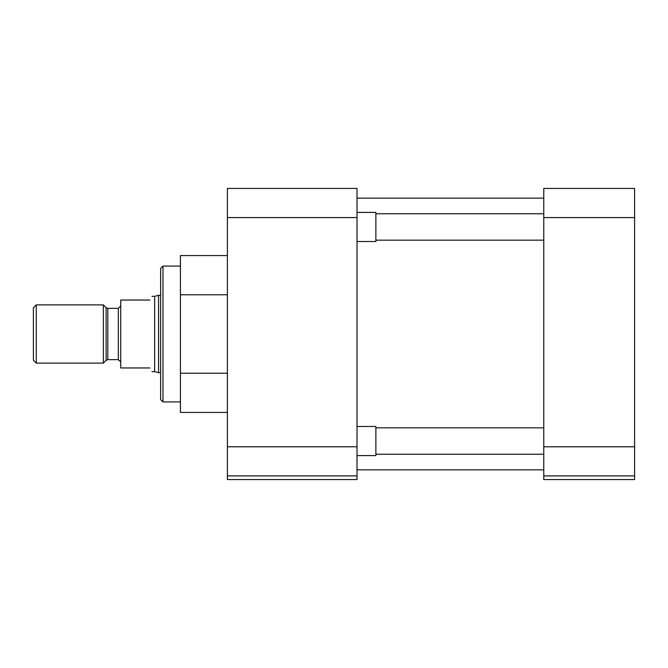 <?xml version="1.0" encoding="UTF-8"?>
<svg xmlns="http://www.w3.org/2000/svg" width="668" height="668" viewBox="0 0 668 668"><rect width="100%" height="100%" fill="white"/><g stroke="black" fill="none" stroke-linecap="round" stroke-linejoin="round"><path stroke-width="1" d="M180.418 266.081L162.959 266.081L162.959 401.919L180.418 401.919M162.959 266.081L160.629 268.411L160.629 399.589L162.959 401.919M227.387 446.8L227.387 475.908L357.013 475.908L357.013 446.8L227.387 446.8L227.387 217.568L357.013 217.568L357.013 446.8M357.013 217.568L357.013 188.451L227.387 188.451L227.387 217.568M357.013 475.908L357.013 479.549L227.387 479.549L227.387 475.908M227.387 294.788L180.418 294.788L180.418 373.212L227.387 373.212M180.418 373.212L180.418 412.432L227.387 412.432M180.418 294.788L180.418 255.568L227.387 255.568M634.6 217.568L634.6 188.451L543.777 188.451L543.777 217.568L634.6 217.568L634.6 446.8L543.777 446.8L543.777 217.568M543.777 446.8L543.777 475.908L634.6 475.908L634.6 446.8M634.6 475.908L634.6 479.549L543.777 479.549L543.777 475.908M357.013 455.601L375.875 455.601L375.875 426.493L357.013 426.493M357.013 241.507L375.875 241.507L375.875 212.399L357.013 212.399M154.65 371.65L154.65 296.35L158.558 295.306L158.558 372.694L154.65 371.65L151.962 371.65M149.832 300.041C152.655 295.156 152.655 295.156 149.832 300.041L120.724 300.041L120.724 367.959L149.832 367.959C152.655 372.844 152.655 372.844 149.832 367.959M120.724 362.064L118.319 359.651L118.319 308.349L107.798 308.349L107.798 359.651L106.103 360.361L106.103 307.639L103.348 304.892L103.348 363.108L36.264 363.108L33.4 360.252L33.4 307.748L36.264 304.892L36.264 363.108M357.013 198.154L543.777 198.154M357.013 469.846L543.777 469.846M543.777 454.24L375.875 454.24M543.777 427.846L375.875 427.846M543.777 240.154L375.875 240.154M543.777 213.76L375.875 213.76M118.319 308.349L120.724 305.936M107.798 308.349L106.103 307.639M160.629 295.306L158.558 295.306M154.65 296.35L151.962 296.35M103.348 304.892L36.264 304.892M160.629 372.694L158.558 372.694M118.319 359.651L107.798 359.651M106.103 360.361L103.348 363.108"/></g></svg>
